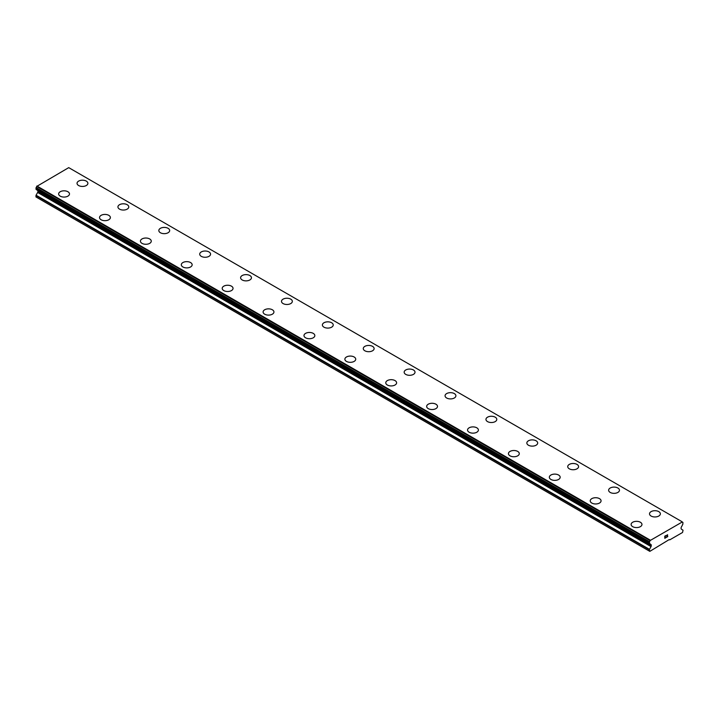 <?xml version="1.0" encoding="UTF-8"?>
<svg xmlns="http://www.w3.org/2000/svg" width="719" height="719" viewBox="0 0 719 719"><rect width="100%" height="100%" fill="white"/><g stroke="black" fill="none" stroke-linecap="round" stroke-linejoin="round"><path stroke-width="1.08" d="M77.041 183.309A5.419 3.128 180 0 1 80.393 180.424A5.419 3.128 180 0 1 86.298 181.098A5.419 3.128 180 0 1 87.889 183.318A5.419 3.128 180 0 1 84.536 186.203A5.419 3.128 180 0 1 78.632 185.529A5.419 3.128 180 0 1 77.041 183.309A5.419 3.128 180 0 1 80.393 180.433A5.419 3.128 180 0 1 86.298 181.107A5.419 3.128 180 0 1 87.889 183.309M127.191 204.717A5.419 3.128 180 0 1 128.773 206.928A5.419 3.128 180 0 1 125.43 209.813A5.419 3.128 180 0 1 119.525 209.13A5.419 3.128 180 0 1 117.934 206.919A5.419 3.128 180 0 1 121.286 204.043A5.419 3.128 180 0 1 127.191 204.717M117.934 206.919A5.419 3.128 180 0 1 121.277 204.025A5.419 3.128 180 0 1 127.191 204.708A5.419 3.128 180 0 1 128.773 206.919M158.827 230.529A5.419 3.128 180 0 1 162.17 227.635A5.419 3.128 180 0 1 168.075 228.318A5.419 3.128 180 0 1 169.666 230.538A5.419 3.128 180 0 1 166.323 233.423A5.419 3.128 180 0 1 160.409 232.74A5.419 3.128 180 0 1 158.827 230.529A5.419 3.128 180 0 1 162.179 227.644A5.419 3.128 180 0 1 168.075 228.327A5.419 3.128 180 0 1 169.666 230.529M199.711 254.14A5.419 3.128 180 0 1 203.064 251.246A5.419 3.128 180 0 1 208.968 251.929A5.419 3.128 180 0 1 210.559 254.14A5.419 3.128 180 0 1 207.207 257.034A5.419 3.128 180 0 1 201.302 256.35A5.419 3.128 180 0 1 199.711 254.14A5.419 3.128 180 0 1 203.064 251.255A5.419 3.128 180 0 1 208.968 251.938A5.419 3.128 180 0 1 210.559 254.14M249.861 275.548A5.419 3.128 180 0 1 251.452 277.75A5.419 3.128 180 0 1 248.1 280.635A5.419 3.128 180 0 1 242.195 279.961A5.419 3.128 180 0 1 240.604 277.75A5.419 3.128 180 0 1 243.957 274.865A5.419 3.128 180 0 1 249.861 275.548M240.604 277.75A5.419 3.128 180 0 1 243.957 274.856A5.419 3.128 180 0 1 249.861 275.53A5.419 3.128 180 0 1 251.452 277.75M281.497 301.351A5.419 3.128 180 0 1 284.841 298.466A5.419 3.128 180 0 1 290.755 299.14A5.419 3.128 180 0 1 292.336 301.36A5.419 3.128 180 0 1 288.993 304.245A5.419 3.128 180 0 1 283.088 303.571A5.419 3.128 180 0 1 281.497 301.351A5.419 3.128 180 0 1 284.85 298.475A5.419 3.128 180 0 1 290.755 299.149A5.419 3.128 180 0 1 292.336 301.351M322.391 324.97A5.419 3.128 180 0 1 325.743 322.085A5.419 3.128 180 0 1 331.639 322.759A5.419 3.128 180 0 1 333.23 324.97M331.639 322.75A5.419 3.128 180 0 1 333.23 324.961A5.419 3.128 180 0 1 329.886 327.855A5.419 3.128 180 0 1 323.972 327.172A5.419 3.128 180 0 1 322.391 324.961A5.419 3.128 180 0 1 325.734 322.067A5.419 3.128 180 0 1 331.639 322.75M363.275 348.571A5.419 3.128 180 0 1 366.627 345.677A5.419 3.128 180 0 1 372.532 346.36A5.419 3.128 180 0 1 374.123 348.58A5.419 3.128 180 0 1 370.779 351.465A5.419 3.128 180 0 1 364.866 350.782A5.419 3.128 180 0 1 363.275 348.571A5.419 3.128 180 0 1 366.627 345.686A5.419 3.128 180 0 1 372.532 346.369A5.419 3.128 180 0 1 374.123 348.571M404.168 372.181A5.419 3.128 180 0 1 407.52 369.287A5.419 3.128 180 0 1 413.425 369.961A5.419 3.128 180 0 1 415.016 372.181A5.419 3.128 180 0 1 411.663 375.066A5.419 3.128 180 0 1 405.759 374.392A5.419 3.128 180 0 1 404.168 372.181A5.419 3.128 180 0 1 407.52 369.296A5.419 3.128 180 0 1 413.425 369.979A5.419 3.128 180 0 1 415.016 372.181M445.061 395.792A5.419 3.128 180 0 1 448.413 392.907A5.419 3.128 180 0 1 454.318 393.59A5.419 3.128 180 0 1 455.9 395.792M454.318 393.572A5.419 3.128 180 0 1 455.9 395.783A5.419 3.128 180 0 1 452.557 398.677A5.419 3.128 180 0 1 446.652 398.002A5.419 3.128 180 0 1 445.061 395.783A5.419 3.128 180 0 1 448.404 392.898A5.419 3.128 180 0 1 454.318 393.572M485.954 419.393A5.419 3.128 180 0 1 489.297 416.499A5.419 3.128 180 0 1 495.211 417.182A5.419 3.128 180 0 1 496.793 419.402A5.419 3.128 180 0 1 493.45 422.287A5.419 3.128 180 0 1 487.536 421.604A5.419 3.128 180 0 1 485.954 419.393A5.419 3.128 180 0 1 489.306 416.517A5.419 3.128 180 0 1 495.211 417.191A5.419 3.128 180 0 1 496.793 419.393M526.847 443.003A5.419 3.128 180 0 1 530.191 440.109A5.419 3.128 180 0 1 536.095 440.792A5.419 3.128 180 0 1 537.686 443.012A5.419 3.128 180 0 1 534.343 445.897A5.419 3.128 180 0 1 528.429 445.214A5.419 3.128 180 0 1 526.847 443.003A5.419 3.128 180 0 1 530.191 440.118A5.419 3.128 180 0 1 536.095 440.801A5.419 3.128 180 0 1 537.686 443.003M576.989 464.411A5.419 3.128 180 0 1 578.579 466.613A5.419 3.128 180 0 1 575.227 469.507A5.419 3.128 180 0 1 569.322 468.824A5.419 3.128 180 0 1 567.731 466.613A5.419 3.128 180 0 1 571.084 463.728A5.419 3.128 180 0 1 576.989 464.411M567.731 466.613A5.419 3.128 180 0 1 571.084 463.719A5.419 3.128 180 0 1 576.989 464.402A5.419 3.128 180 0 1 578.579 466.613M608.625 490.223A5.419 3.128 180 0 1 611.968 487.329A5.419 3.128 180 0 1 617.882 488.003A5.419 3.128 180 0 1 619.463 490.223A5.419 3.128 180 0 1 616.12 493.108A5.419 3.128 180 0 1 610.215 492.434A5.419 3.128 180 0 1 608.625 490.223A5.419 3.128 180 0 1 611.977 487.338A5.419 3.128 180 0 1 617.882 488.021A5.419 3.128 180 0 1 619.463 490.223M649.518 513.824A5.419 3.128 180 0 1 652.861 510.939A5.419 3.128 180 0 1 658.775 511.613A5.419 3.128 180 0 1 660.357 513.833A5.419 3.128 180 0 1 657.013 516.718A5.419 3.128 180 0 1 651.099 516.044A5.419 3.128 180 0 1 649.518 513.824A5.419 3.128 180 0 1 652.87 510.948A5.419 3.128 180 0 1 658.775 511.622A5.419 3.128 180 0 1 660.357 513.824M67.901 191.739A5.419 3.128 180 0 1 69.482 193.941A5.419 3.128 180 0 1 66.139 196.826A5.419 3.128 180 0 1 60.225 196.152A5.419 3.128 180 0 1 58.643 193.932A5.419 3.128 180 0 1 61.996 191.056A5.419 3.128 180 0 1 67.901 191.739M58.643 193.932A5.419 3.128 180 0 1 61.987 191.047A5.419 3.128 180 0 1 67.901 191.721A5.419 3.128 180 0 1 69.482 193.932M99.537 217.542A5.419 3.128 180 0 1 102.88 214.657A5.419 3.128 180 0 1 108.785 215.332A5.419 3.128 180 0 1 110.375 217.551A5.419 3.128 180 0 1 107.032 220.436A5.419 3.128 180 0 1 101.118 219.762A5.419 3.128 180 0 1 99.537 217.542A5.419 3.128 180 0 1 102.88 214.666A5.419 3.128 180 0 1 108.785 215.341A5.419 3.128 180 0 1 110.375 217.542M140.421 241.162A5.419 3.128 180 0 1 143.773 238.268A5.419 3.128 180 0 1 149.678 238.951A5.419 3.128 180 0 1 151.269 241.162M149.678 238.942A5.419 3.128 180 0 1 151.269 241.153A5.419 3.128 180 0 1 147.916 244.047A5.419 3.128 180 0 1 142.011 243.364A5.419 3.128 180 0 1 140.421 241.153A5.419 3.128 180 0 1 143.773 238.259A5.419 3.128 180 0 1 149.678 238.942M181.314 264.763A5.419 3.128 180 0 1 184.657 261.869A5.419 3.128 180 0 1 190.571 262.552A5.419 3.128 180 0 1 192.153 264.763A5.419 3.128 180 0 1 188.809 267.657A5.419 3.128 180 0 1 182.905 266.974A5.419 3.128 180 0 1 181.314 264.763A5.419 3.128 180 0 1 184.666 261.878A5.419 3.128 180 0 1 190.571 262.561A5.419 3.128 180 0 1 192.153 264.763M222.207 288.373A5.419 3.128 180 0 1 225.55 285.479A5.419 3.128 180 0 1 231.464 286.153A5.419 3.128 180 0 1 233.046 288.373A5.419 3.128 180 0 1 229.703 291.258A5.419 3.128 180 0 1 223.789 290.584A5.419 3.128 180 0 1 222.207 288.373A5.419 3.128 180 0 1 225.559 285.488A5.419 3.128 180 0 1 231.464 286.171A5.419 3.128 180 0 1 233.046 288.373M263.1 311.983A5.419 3.128 180 0 1 266.443 309.098A5.419 3.128 180 0 1 272.348 309.772A5.419 3.128 180 0 1 273.939 311.983M272.348 309.763A5.419 3.128 180 0 1 273.939 311.974A5.419 3.128 180 0 1 270.596 314.868A5.419 3.128 180 0 1 264.682 314.194A5.419 3.128 180 0 1 263.1 311.974A5.419 3.128 180 0 1 266.443 309.089A5.419 3.128 180 0 1 272.348 309.763M303.984 335.584A5.419 3.128 180 0 1 307.337 332.69A5.419 3.128 180 0 1 313.241 333.373A5.419 3.128 180 0 1 314.832 335.593A5.419 3.128 180 0 1 311.48 338.478A5.419 3.128 180 0 1 305.575 337.795A5.419 3.128 180 0 1 303.984 335.584A5.419 3.128 180 0 1 307.337 332.708A5.419 3.128 180 0 1 313.241 333.382A5.419 3.128 180 0 1 314.832 335.584M344.877 359.194A5.419 3.128 180 0 1 348.221 356.3A5.419 3.128 180 0 1 354.134 356.983A5.419 3.128 180 0 1 355.725 359.203A5.419 3.128 180 0 1 352.373 362.088A5.419 3.128 180 0 1 346.468 361.405A5.419 3.128 180 0 1 344.877 359.194A5.419 3.128 180 0 1 348.23 356.309A5.419 3.128 180 0 1 354.134 356.992A5.419 3.128 180 0 1 355.725 359.194M395.028 380.603A5.419 3.128 180 0 1 396.609 382.805A5.419 3.128 180 0 1 393.266 385.69A5.419 3.128 180 0 1 387.361 385.016A5.419 3.128 180 0 1 385.77 382.805A5.419 3.128 180 0 1 389.123 379.92A5.419 3.128 180 0 1 395.028 380.603M385.77 382.805A5.419 3.128 180 0 1 389.114 379.911A5.419 3.128 180 0 1 395.028 380.585A5.419 3.128 180 0 1 396.609 382.805M426.664 406.415A5.419 3.128 180 0 1 430.007 403.521A5.419 3.128 180 0 1 435.912 404.195A5.419 3.128 180 0 1 437.503 406.415A5.419 3.128 180 0 1 434.159 409.3A5.419 3.128 180 0 1 428.245 408.626A5.419 3.128 180 0 1 426.664 406.415A5.419 3.128 180 0 1 430.016 403.53A5.419 3.128 180 0 1 435.912 404.213A5.419 3.128 180 0 1 437.503 406.415M467.548 430.016A5.419 3.128 180 0 1 470.9 427.131A5.419 3.128 180 0 1 476.805 427.805A5.419 3.128 180 0 1 478.396 430.025A5.419 3.128 180 0 1 475.043 432.91A5.419 3.128 180 0 1 469.139 432.236A5.419 3.128 180 0 1 467.548 430.016A5.419 3.128 180 0 1 470.9 427.14A5.419 3.128 180 0 1 476.805 427.814A5.419 3.128 180 0 1 478.396 430.016M517.698 451.424A5.419 3.128 180 0 1 519.289 453.635A5.419 3.128 180 0 1 515.936 456.52A5.419 3.128 180 0 1 510.032 455.837A5.419 3.128 180 0 1 508.441 453.626A5.419 3.128 180 0 1 511.793 450.75A5.419 3.128 180 0 1 517.698 451.424M508.441 453.626A5.419 3.128 180 0 1 511.793 450.732A5.419 3.128 180 0 1 517.698 451.415A5.419 3.128 180 0 1 519.289 453.626M549.334 477.236A5.419 3.128 180 0 1 552.677 474.342A5.419 3.128 180 0 1 558.591 475.025A5.419 3.128 180 0 1 560.173 477.245A5.419 3.128 180 0 1 556.83 480.13A5.419 3.128 180 0 1 550.925 479.447A5.419 3.128 180 0 1 549.334 477.236A5.419 3.128 180 0 1 552.686 474.351A5.419 3.128 180 0 1 558.591 475.034A5.419 3.128 180 0 1 560.173 477.236M590.227 500.846A5.419 3.128 180 0 1 593.57 497.952A5.419 3.128 180 0 1 599.475 498.626A5.419 3.128 180 0 1 601.066 500.846A5.419 3.128 180 0 1 597.723 503.731A5.419 3.128 180 0 1 591.809 503.057A5.419 3.128 180 0 1 590.227 500.846A5.419 3.128 180 0 1 593.579 497.961A5.419 3.128 180 0 1 599.475 498.644A5.419 3.128 180 0 1 601.066 500.846M640.368 522.246A5.419 3.128 180 0 1 641.959 524.457A5.419 3.128 180 0 1 638.607 527.342A5.419 3.128 180 0 1 632.702 526.668A5.419 3.128 180 0 1 631.111 524.448A5.419 3.128 180 0 1 634.464 521.572A5.419 3.128 180 0 1 640.368 522.246M631.111 524.448A5.419 3.128 180 0 1 634.464 521.563A5.419 3.128 180 0 1 640.368 522.237A5.419 3.128 180 0 1 641.959 524.448M664.913 536.239L664.913 537.102L664.904 536.239L665.866 535.682L664.913 536.239M664.913 537.102L665.426 536.796M664.913 537.246L664.913 538.1L664.904 537.237M664.913 538.1L665.866 537.551M664.787 538.315L665.866 537.695L664.787 538.315L664.787 536.167L665.866 535.547M666.612 535.655L667.6 534.747M667.609 535.376L667.34 535.934L667.6 535.376M667.34 535.934L666.765 537.03L667.34 535.934M666.765 537.03L667.78 536.446M666.504 537.318L667.78 536.59L666.504 537.327L667.574 535.179L666.819 535.224L667.484 534.846M651.019 546.584A1.159 0.665 -60 0 0 651.261 545.784L651.261 545.101A1.159 0.665 -60 0 0 651.019 544.571L650.039 543.932A1.447 0.836 -60 0 0 649.769 543.528A1.447 0.836 -60 0 0 649.491 543.465L649.491 541.713A1.447 0.836 -60 0 0 650.066 540.571L682.304 521.958A1.447 0.836 -60 0 0 682.574 522.371A1.447 0.836 -60 0 0 682.87 522.443L682.879 524.187A1.447 0.836 -60 0 0 682.322 525.292L681.351 527.063A1.159 0.665 -60 0 0 681.109 527.872L681.109 528.546A1.159 0.665 -60 0 0 681.351 529.076L683.05 530.254L682.538 532.482L669.757 539.852L669.245 539.565L649.823 551.365L649.311 549.729L651.019 546.584L37.649 192.467L36.067 195.208L35.95 196.943L649.311 551.069M37.685 190.472A1.159 0.665 -60 0 1 37.891 190.975L37.891 191.658A1.159 0.665 -60 0 1 37.649 192.467M36.624 189.654A1.447 0.836 -60 0 1 36.678 189.807L650.111 544.049L36.759 189.933M682.088 521.76L68.727 167.635L36.696 186.446A1.447 0.836 -60 0 1 36.13 187.587L36.04 189.322L649.347 543.375M650.273 540.131L36.912 186.005M650.039 543.932L36.678 189.807M651.019 544.571L650.147 544.067L651.019 544.571M682.87 522.443L682.367 522.147M650.147 540.346L36.777 186.23M650.066 540.571L36.696 186.446M649.491 541.713L36.13 187.587M649.311 542.135L35.95 188.01M649.311 543.24L35.95 189.124M651.261 545.101L37.891 190.975M651.261 545.784L37.891 191.658M649.437 549.325L36.067 195.208M649.311 549.729L35.95 195.604M682.96 522.461L682.349 522.111M649.401 543.438L36.04 189.322"/></g></svg>

